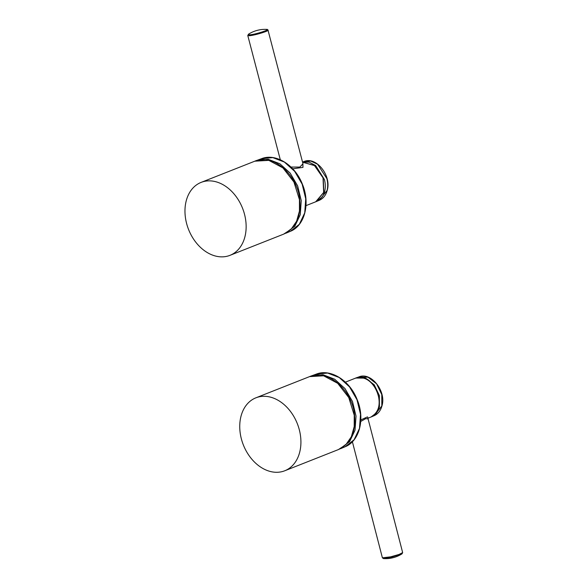 <?xml version="1.0" encoding="UTF-8"?>
<svg xmlns="http://www.w3.org/2000/svg" width="588" height="588" viewBox="0 0 588 588"><rect width="100%" height="100%" fill="white"/><g stroke="black" fill="none" stroke-linecap="round" stroke-linejoin="round"><path stroke-width="0.88" d="M360.826 419.928L367.456 416.899L368.213 418.075M367.684 418.325L368.257 418.031L368.095 418.935L365.809 418.605L360.745 421.449M345.399 382.149L355.137 378.297C364.303 375.894 371.675 380.414 377.275 391.851C381.171 403.985 378.995 412.409 370.763 417.113L368.176 418.134M402.089 553.786L402.648 552.595L399.09 554.44L390.616 556.851L382.406 557.806L383.405 558.563M389.285 557.836L383.699 558.6A30.804 30.804 0 0 0 401.898 553.918L389.285 557.836L388.918 557.226M316.381 374.093C330.647 368.375 349.882 380.546 357.159 399.627C365.229 418.649 359.591 441.14 345.09 446.77L354.086 439.75L359.503 428.358L360.517 414.305L356.975 399.7L349.522 386.867L339.232 377.525L327.612 373.049L316.381 374.093L311.758 375.783L323.025 374.732L334.682 379.223L345.009 388.595L352.484 401.472L356.034 416.128L355.02 430.225L349.588 441.654L339.482 449.122M240.088 432.165A39.227 29.01 -111.6 0 0 284.746 470.775A39.227 29.01 -111.6 0 0 300.578 436.421A39.227 29.01 -111.6 0 0 255.92 397.811A39.227 29.01 -111.6 0 0 240.088 432.165M355.799 378.047L365.574 378.128L374.189 384.772L379.37 395.562L379.422 406.962L376.901 412.489L371.153 416.943M355.791 378.055L358.849 376.915L368.029 377.224L376.614 383.839L381.781 394.599L381.825 405.955L374.159 415.687L371.734 416.716M302.849 163.266L302.974 167.382L292.706 168.807M290.986 167.058L299.851 167.088L302.982 163.765M305.995 205.631L316.05 201.662L323.812 192.364L323.202 177.738L314.631 165.515L302.57 162.207L314.477 165.581L323.025 177.841L323.657 192.467L315.683 201.802M268.003 30.194L266.702 29.4A30.804 30.804 0 0 0 248.533 34.178L247.783 35.5L249.158 35.714C254.655 35.53 272.126 30.025 267.386 29.973M248.496 34.2L249.415 34.854C255.133 34.663 272.81 28.856 265.996 29.407M261.609 158.664C275.831 152.961 295.007 165.052 302.328 184.059C310.479 203.103 304.856 225.696 290.318 231.341L299.329 224.3L304.738 212.863L305.731 198.766L302.144 184.125L294.676 171.351L284.394 162.06L272.81 157.613L261.609 158.664L256.985 160.355L268.224 159.297L279.851 163.758L290.163 173.078L297.653 185.896L301.247 200.581L300.262 214.73L294.831 226.204L284.702 233.693M185.33 216.884A39.227 29.01 -111.6 0 0 229.967 255.346A39.227 29.01 -111.6 0 0 245.784 220.845A39.227 29.01 -111.6 0 0 201.14 182.383A39.227 29.01 -111.6 0 0 185.33 216.884M302.541 162.097L309.097 162.148L315.638 165.537L324.451 179.561C326.09 186.433 325.326 192.254 322.165 197.009L316.381 201.515M319.387 200.258C323.312 198.487 325.928 195.165 327.229 190.299C331.713 175.716 316.175 156.143 304.07 161.494L310.773 161.053L317.594 164.243L326.862 178.59C327.92 182.772 327.986 186.727 327.068 190.461L319.387 200.251L316.954 201.287M338.401 449.577L345.898 444.638L351.337 436.737L354.204 426.616L354.241 415.224L348.75 397.539L337.71 383.332L323.598 375.798L309.582 376.614C327.567 368.514 352.278 389.998 354.527 414.996C355.946 432.187 350.573 443.72 338.401 449.577L284.746 470.775M249.158 35.714L249.415 34.854M299.446 199.648L293.919 182.008L282.879 167.859L268.797 160.362L254.802 161.186C272.751 153.108 297.403 174.467 299.733 199.42C301.21 216.685 295.837 228.262 283.629 234.149L291.141 229.188L296.587 221.25L299.446 211.085L299.446 199.648M382.398 557.821L352.381 441.75M402.655 552.588L368.095 418.935M355.262 378.246C373.571 369.712 389.888 410.6 370.763 417.113M311.758 375.783L310.677 376.21M345.09 446.77L340.562 448.695M255.92 397.811L309.582 376.614M358.849 376.923C370.977 371.557 386.529 391.218 381.987 405.793C380.679 410.63 378.069 413.923 374.159 415.687M268.01 30.186L302.982 163.78M247.776 35.508L280.3 159.76M256.985 160.355L255.905 160.781M290.318 231.341L285.783 233.267M201.14 182.383L254.802 161.186M229.967 255.346L283.629 234.149M304.077 161.487L302.533 162.053"/></g></svg>
